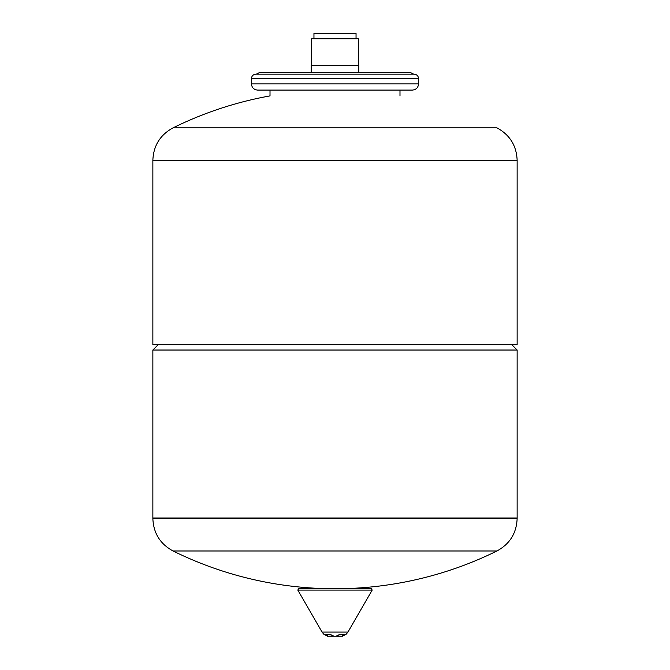 <?xml version="1.0" encoding="UTF-8"?>
<svg xmlns="http://www.w3.org/2000/svg" width="670" height="670" viewBox="0 0 670 670"><rect width="100%" height="100%" fill="white"/><g stroke="black" fill="none" stroke-linecap="round" stroke-linejoin="round"><path stroke-width="1" d="M152.861 518.48C153.438 533.153 160.172 543.99 173.078 550.991L496.922 550.991C509.828 543.99 516.562 533.153 517.139 518.48L517.139 518.019L152.861 518.019L517.139 518.019L517.139 350.033L152.861 350.033L152.861 518.48L517.139 518.48M327.848 636.215L323.945 634.364L330.168 634.364L333.526 636.031L327.488 636.215L327.488 634.364M346.022 634.364L342.152 636.215M342.512 634.364L342.512 636.215L336.474 636.031L339.832 634.364L346.055 634.364L347.939 632.078L322.061 632.078L297.807 590.077L298.577 588.754L302.656 588.754M342.512 636.215L327.488 636.215M347.939 632.078L372.193 590.077L371.423 588.754L298.577 588.754M152.861 160.817L517.139 160.817L517.139 344.723L152.861 344.723L152.861 160.817L517.139 160.817L517.139 160.356L152.861 160.356L152.861 160.817M511.83 344.723L517.139 350.033M270.01 90.09L270.01 95.902A366.046 366.046 0 0 0 173.078 127.844L496.922 127.844L173.078 127.844C160.172 134.854 153.438 145.692 152.861 160.356M356.046 38.801L356.046 33.5L313.954 33.5L313.954 38.801M358.341 65.333L358.341 38.801L311.659 38.801L311.659 65.333M358.785 72.402L358.785 65.333L311.215 65.333L311.215 72.402M256.309 74.169L259.843 72.402L410.157 72.402L413.692 74.169M418.557 83.901L418.557 78.591C418.289 75.911 416.815 74.437 414.135 74.169L255.865 74.169C253.185 74.437 251.711 75.911 251.443 78.591L251.443 83.901C251.811 87.653 253.88 89.721 257.632 90.09L412.368 90.09C416.12 89.721 418.189 87.653 418.557 83.901L251.443 83.901M399.99 90.09L399.99 95.902M327.337 636.031L327.337 634.364M342.663 636.031L342.663 634.364M372.193 590.077L297.807 590.077M418.557 78.591L251.443 78.591M173.078 550.991A366.046 366.046 0 0 0 496.922 550.991M322.061 632.078L323.945 634.364M158.17 344.723L152.861 350.033M517.139 160.356C516.562 145.692 509.828 134.854 496.922 127.844"/></g></svg>
